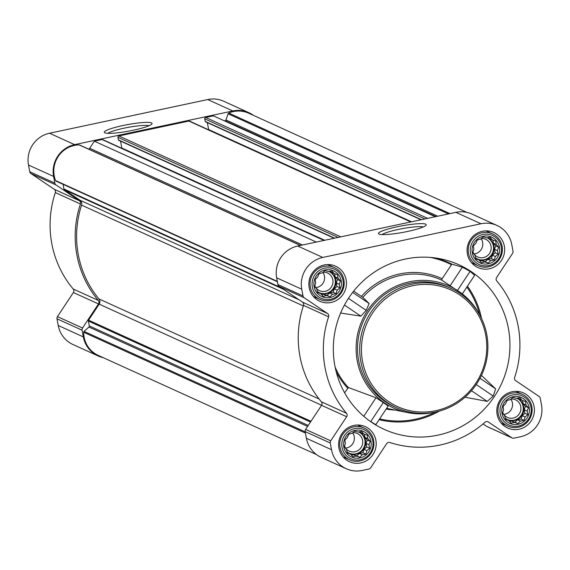 <?xml version="1.0" encoding="UTF-8"?>
<svg xmlns="http://www.w3.org/2000/svg" width="570" height="570" viewBox="0 0 570 570"><rect width="100%" height="100%" fill="white"/><g stroke="black" fill="none" stroke-linecap="round" stroke-linejoin="round"><path stroke-width="0.85" d="M107.844 133.33A21.795 2.971 169.5 0 1 128.079 127.381A21.795 2.971 169.5 0 1 149.105 125.685M370.984 441.287A14.143 13.751 114.4 0 0 348.398 433.692A14.143 13.751 114.4 0 0 352.823 457.553A14.143 13.751 114.4 0 0 370.984 441.287M367.785 438.636L370.251 441.387L368.911 444.721L369.731 448.312L366.888 450.635L365.89 454.126L362.256 454.782L359.748 457.261L356.25 456.064L352.958 456.876L350.493 454.126L347.337 453.086L346.51 449.495L344.387 446.894L345.384 443.403L344.9 439.969L347.408 437.489L348.747 434.155L352.039 433.343L354.889 431.02L358.046 432.06L361.679 431.405L363.803 433.998L367.301 435.195L367.785 438.636L364.935 437.34L367.237 440.019L370.251 441.387M529.181 407.6A14.143 13.751 114.4 0 0 506.602 400.005A14.143 13.751 114.4 0 0 511.019 423.866A14.143 13.751 114.4 0 0 529.181 407.6M525.982 404.942L528.447 407.7L527.107 411.034L527.934 414.625L525.084 416.948L524.087 420.432L520.453 421.095L517.952 423.567L514.453 422.377L511.155 423.189L508.689 420.439L505.533 419.399L504.714 415.801L502.583 413.207L503.581 409.716L503.103 406.282L505.604 403.802L506.944 400.468L510.243 399.655L513.086 397.333L516.242 398.373L519.876 397.718L522.006 400.311L525.504 401.508L525.982 404.942L523.139 403.653L525.433 406.325L528.447 407.7M499.441 247.131A14.143 13.751 114.4 0 0 476.862 239.542A14.143 13.751 114.4 0 0 481.28 263.397A14.143 13.751 114.4 0 0 499.441 247.131M496.242 244.48L498.707 247.23L497.368 250.572L498.194 254.163L495.344 256.479L494.347 259.97L490.713 260.632L488.205 263.105L484.714 261.908L481.415 262.727L478.95 259.97L475.793 258.93L474.974 255.339L472.844 252.738L473.841 249.254L473.364 245.812L475.865 243.34L477.204 240.006L480.503 239.186L483.346 236.871L486.502 237.911L490.136 237.248L492.266 239.849L495.765 241.046L496.242 244.48L493.399 243.191L495.693 245.862L498.707 247.23M341.238 280.818A14.143 13.751 114.4 0 0 318.659 273.23A14.143 13.751 114.4 0 0 323.083 297.084A14.143 13.751 114.4 0 0 341.238 280.818M338.046 278.167L340.511 280.924L339.171 284.259L339.991 287.85L337.148 290.166L336.15 293.657L332.517 294.32L330.009 296.792L326.51 295.595L323.219 296.414L320.746 293.657L317.597 292.617L316.77 289.026L314.647 286.432L315.645 282.941L315.16 279.5L317.668 277.027L319.008 273.693L322.299 272.873L325.149 270.558L328.306 271.598L331.94 270.935L334.063 273.536L337.561 274.733L338.046 278.167L335.196 276.877L337.497 279.549L340.511 280.924M334.832 365.584A90.388 87.887 -65.6 0 1 440.66 258.865A90.388 87.887 -65.6 0 1 502.241 382.114A90.388 87.887 -65.6 0 1 367.664 419.463A90.388 87.887 -65.6 0 1 334.832 365.584M435.729 258.011A88.101 85.664 114.4 0 1 451.86 264.138L462.384 267.216L470.115 271.349L474.625 275.339L462.327 293.928M388.149 406.025L383.304 402.555L370.692 421.615L375.83 424.636L388.17 406.011L375.837 424.65M471.454 390.728L487.257 401.387L464.992 397.219M487.257 401.387L493.228 396.043L495.622 388.847L481.443 375.409M451.86 264.138L442.149 278.73L441.736 280.141L461.664 293.415A67.061 65.208 -65.6 0 1 479.712 314.954M340.618 313.03L360.895 316.151L366.218 310.365L369.146 303.532L362.819 297.39L353.664 291.127M379.649 418.886A84.203 81.88 -65.6 0 0 435.587 412.003A67.061 65.208 -65.6 0 1 407.507 412.566A67.061 65.208 -65.6 0 1 357.233 360.817A67.061 65.208 -65.6 0 1 387.401 290.935A67.061 65.208 -65.6 0 1 461.664 293.415M383.304 402.555L376.022 397.746L348.398 387.543L344.615 392.78M504.343 246.09A19.245 18.71 114.4 0 0 493.82 232.503A19.245 18.71 114.4 0 0 468.825 242.286A19.245 18.71 114.4 0 0 477.895 267.544A19.245 18.71 114.4 0 0 497.382 264.908A19.245 18.71 114.4 0 0 504.343 246.09M534.083 406.553A19.245 18.71 114.4 0 0 523.559 392.972A19.245 18.71 114.4 0 0 498.565 402.748A19.245 18.71 114.4 0 0 507.635 428.006A19.245 18.71 114.4 0 0 527.122 425.377A19.245 18.71 114.4 0 0 534.083 406.553M375.879 440.24A19.245 18.71 114.4 0 0 365.363 426.659A19.245 18.71 114.4 0 0 340.368 436.435A19.245 18.71 114.4 0 0 349.439 461.693A19.245 18.71 114.4 0 0 368.925 459.064A19.245 18.71 114.4 0 0 375.879 440.24M346.14 279.777A19.245 18.71 114.4 0 0 335.623 266.197A19.245 18.71 114.4 0 0 310.629 275.973A19.245 18.71 114.4 0 0 319.699 301.231A19.245 18.71 114.4 0 0 339.186 298.594A19.245 18.71 114.4 0 0 346.14 279.777M511.76 244.509L513 251.199A2.914 2.836 -65.6 0 1 512.551 253.386L496.613 277.476A2.914 2.836 -65.6 0 0 496.791 280.974A100.591 97.812 -65.6 0 1 514.66 377.411A2.914 2.836 -65.6 0 0 515.75 380.717L539.07 396.449A2.914 2.836 -65.6 0 1 540.26 398.28L541.5 404.978A26.968 26.227 -65.6 0 1 520.467 436.762L513.869 438.166A2.914 2.836 -65.6 0 1 511.739 437.753L488.419 422.028A2.914 2.836 -65.6 0 0 484.977 422.277A100.591 97.812 -65.6 0 1 389.901 442.52A2.914 2.836 -65.6 0 0 386.631 443.702L370.692 467.792A2.914 2.836 -65.6 0 1 368.868 469.046L362.271 470.45A26.968 26.227 -65.6 0 1 346.239 468.732A26.968 26.227 -65.6 0 1 331.505 449.694L330.258 442.997A2.914 2.836 -65.6 0 1 330.707 440.817L346.645 416.727A2.914 2.836 -65.6 0 0 346.474 413.229A100.591 97.812 -65.6 0 1 328.598 316.792A2.914 2.836 -65.6 0 0 327.508 313.486L304.195 297.754A2.914 2.836 -65.6 0 1 303.005 295.923L301.758 289.225A26.968 26.227 -65.6 0 1 322.791 257.44L480.987 223.754A26.968 26.227 -65.6 0 1 497.019 225.471A26.968 26.227 -65.6 0 1 511.76 244.509M98.076 355.937L72.981 344.529A26.968 26.227 -65.6 0 1 58.24 325.491L57 318.801A2.914 2.836 -65.6 0 1 57.449 316.614L73.388 292.524L98.482 303.931L82.543 328.021A2.914 2.836 -65.6 0 0 82.094 330.201L83.334 336.899A26.968 26.227 -65.6 0 0 98.076 355.937A26.968 26.227 -65.6 0 0 103.127 357.618M54.25 189.283L79.344 200.69L56.031 184.958A2.914 2.836 -65.6 0 1 54.834 183.127L53.594 176.429A26.968 26.227 -65.6 0 1 74.627 144.645L232.824 110.958A26.968 26.227 -65.6 0 1 248.855 112.675L223.761 101.268A26.968 26.227 -65.6 0 0 207.729 99.55L49.533 133.238A26.968 26.227 -65.6 0 0 28.5 165.022L29.74 171.72A2.914 2.836 -65.6 0 0 30.93 173.551L54.25 189.283A2.914 2.836 -65.6 0 1 55.34 192.589A100.591 97.812 -65.6 0 0 73.209 289.026A2.914 2.836 -65.6 0 1 73.388 292.524M298.993 299.77L79.914 200.191L64.403 189.732A1.168 1.133 -65.6 0 1 63.925 188.998L63.063 184.324M435.323 216.728L213.358 115.838L205.656 117.484A1.168 1.133 -65.6 0 0 204.744 118.859L205.221 121.41A0.584 0.57 -65.6 0 0 205.884 121.859M119.087 140.341A0.584 0.57 -65.6 0 1 118.425 139.892L117.947 137.341A1.168 1.133 -65.6 0 1 118.859 135.966L188.855 121.061A1.168 1.133 -65.6 0 1 189.554 121.132L411.184 221.873M316.322 242.072L94.356 141.182L102.059 139.543A1.168 1.133 -65.6 0 1 102.75 139.614L324.38 240.355M73.209 289.026L98.311 300.433A2.914 2.836 -65.6 0 1 98.482 303.931M98.311 300.433A100.591 97.812 -65.6 0 1 80.434 203.996A2.914 2.836 -65.6 0 0 79.344 200.69M133.33 130.216A24.289 3.306 169.5 0 1 104.595 132.696A24.289 3.306 169.5 0 1 127.566 124.616A24.289 3.306 169.5 0 1 151.912 123.932A24.289 3.306 169.5 0 1 133.33 130.216M248.855 112.675A26.968 26.227 -65.6 0 1 253.443 115.375M437.746 216.215L225.948 119.949L228.071 113.758A1.168 1.133 -65.6 0 1 228.727 113.052A25.807 25.087 -65.6 0 1 248.712 113.223L466.873 212.382M316.557 454.625L98.218 355.388A25.807 25.087 -65.6 0 1 83.683 332.267A1.168 1.133 -65.6 0 1 84.075 331.391L88.934 327.045A1.168 1.133 -65.6 0 0 89.312 325.94L88.4 321.053A1.168 1.133 -65.6 0 1 88.585 320.176L99.18 304.159A4.375 4.254 -65.6 0 0 98.945 298.929A99.13 96.394 -65.6 0 1 81.56 205.122A4.375 4.254 -65.6 0 0 79.914 200.191M56.138 181.174L277.391 281.737L56.245 181.217A1.168 1.133 -65.6 0 1 55.568 180.562A25.807 25.087 -65.6 0 1 79.159 144.901A1.168 1.133 -65.6 0 1 79.636 145.001L300.582 245.421M302.52 245.007L89.675 148.264A4.375 4.254 -65.6 0 1 88.856 149.19M89.675 148.264L94.356 141.182M324.765 240.269L121.823 148.029A1.168 1.133 -65.6 0 1 121.838 148.293M121.823 148.029L120.541 141.125M411.569 221.787L208.62 129.547A1.168 1.133 -65.6 0 1 208.641 129.81M208.62 129.547L207.345 122.643M224.416 120.868L225.086 120.726A1.168 1.133 -65.6 0 0 225.948 119.949M512.138 437.981L487.044 426.574A2.914 2.836 -65.6 0 1 486.645 426.346L483.054 423.93M346.239 468.732L321.145 457.325A26.968 26.227 -65.6 0 1 306.404 438.287L305.164 431.597A2.914 2.836 -65.6 0 1 305.613 429.409L321.551 405.32L346.645 416.727M497.019 225.471L471.924 214.064A26.968 26.227 -65.6 0 0 455.893 212.346L297.697 246.033A26.968 26.227 -65.6 0 0 276.664 277.825L277.904 284.516A2.914 2.836 -65.6 0 0 279.101 286.347L302.413 302.079A2.914 2.836 -65.6 0 1 303.504 305.385A100.591 97.812 -65.6 0 0 321.38 401.822A2.914 2.836 -65.6 0 1 321.551 405.32M407.514 231.47A24.289 3.306 169.5 0 1 378.779 233.957A24.289 3.306 169.5 0 1 401.75 225.87A24.289 3.306 169.5 0 1 426.089 225.193A24.289 3.306 169.5 0 1 407.514 231.47M396.656 407.807L394.483 406.823A65.6 63.79 -65.6 0 1 358.63 360.518A65.6 63.79 -65.6 0 1 382.342 296.364A65.6 63.79 -65.6 0 1 448.775 287.38L450.941 288.363A65.6 63.79 114.4 0 0 365.726 321.694A65.6 63.79 114.4 0 0 396.656 407.807A65.6 63.79 114.4 0 0 463.089 398.829A65.6 63.79 114.4 0 0 486.801 334.668A65.6 63.79 114.4 0 0 450.941 288.363M344.444 305.05L360.895 316.151M348.42 298.359L366.218 310.365M352.659 292.41L369.146 303.532M476.199 384.558L493.228 396.043M479.99 378.302L495.622 388.847M462.384 267.216L450.065 285.841M470.115 271.349L457.511 290.401M474.589 275.374L462.32 293.921M376.022 397.746L363.753 416.285M485.711 335.11A64.146 62.372 114.4 0 0 383.282 300.675A64.146 62.372 114.4 0 0 403.339 408.897A64.146 62.372 114.4 0 0 485.711 335.11M382.028 234.591A21.795 2.971 169.5 0 1 402.263 228.641A21.795 2.971 169.5 0 1 423.282 226.945M343.902 279.884A17.492 17.007 114.4 0 0 334.341 267.537A17.492 17.007 114.4 0 0 311.619 276.421A17.492 17.007 114.4 0 0 319.863 299.385A17.492 17.007 114.4 0 0 337.583 296.991A17.492 17.007 114.4 0 0 343.902 279.884M343.005 280.447A15.981 15.54 114.4 0 0 317.49 271.869A15.981 15.54 114.4 0 0 322.485 298.822A15.981 15.54 114.4 0 0 343.005 280.447M502.099 246.197A17.492 17.007 114.4 0 0 492.544 233.843A17.492 17.007 114.4 0 0 469.815 242.735A17.492 17.007 114.4 0 0 478.066 265.698A17.492 17.007 114.4 0 0 495.779 263.304A17.492 17.007 114.4 0 0 502.099 246.197M501.208 246.76A15.981 15.54 114.4 0 0 475.686 238.182A15.981 15.54 114.4 0 0 480.688 265.136A15.981 15.54 114.4 0 0 501.208 246.76M531.846 406.659A17.492 17.007 114.4 0 0 522.284 394.312A17.492 17.007 114.4 0 0 499.555 403.197A17.492 17.007 114.4 0 0 507.806 426.161A17.492 17.007 114.4 0 0 525.519 423.767A17.492 17.007 114.4 0 0 531.846 406.659M530.948 407.222A15.981 15.54 114.4 0 0 505.426 398.644A15.981 15.54 114.4 0 0 510.428 425.605A15.981 15.54 114.4 0 0 530.948 407.222M373.642 440.346A17.492 17.007 114.4 0 0 364.08 427.999A17.492 17.007 114.4 0 0 341.359 436.884A17.492 17.007 114.4 0 0 349.602 459.848A17.492 17.007 114.4 0 0 367.322 457.453A17.492 17.007 114.4 0 0 373.642 440.346M372.744 440.909A15.981 15.54 114.4 0 0 347.23 432.331A15.981 15.54 114.4 0 0 352.224 459.292A15.981 15.54 114.4 0 0 372.744 440.909M337.497 279.549L336.329 282.962L339.171 284.259M336.329 282.962L336.977 286.475L339.991 287.85M336.977 286.475L334.305 288.876L337.148 290.166M334.305 288.876L333.137 292.289L336.15 293.657M333.137 292.289L329.667 293.023L332.517 294.32M329.667 293.023L326.995 295.424L330.009 296.792M326.995 295.424L323.667 294.305L326.51 295.595M323.667 294.305L321.694 294.726M317.497 292.232L320.746 293.657M330.344 271.22L331.22 272.239L334.063 273.536M334.611 273.721L335.196 276.877M324.971 270.7A11.664 11.343 -65.6 0 1 325.677 270.729M328.911 271.484A11.664 11.343 -65.6 0 1 331.548 291.327A11.664 11.343 -65.6 0 1 317.305 291.413M315.837 287.629A9.69 9.419 114.4 0 0 322.919 272.36M314.818 285.805A9.69 9.419 114.4 0 0 332.83 279.849A9.69 9.419 114.4 0 0 323.105 272.211M319.428 292.773A11.664 11.343 114.4 0 0 335.146 279.635A11.664 11.343 114.4 0 0 329.075 271.548M495.693 245.862L494.525 249.275L497.368 250.572M494.525 249.275L495.18 252.788L498.194 254.163M495.18 252.788L492.501 255.189L495.344 256.479M492.501 255.189L491.333 258.602L494.347 259.97M491.333 258.602L487.87 259.336L490.713 260.632M487.87 259.336L485.191 261.737L488.205 263.105M485.191 261.737L481.864 260.618L484.714 261.908M481.864 260.618L479.897 261.039M475.701 258.545L478.95 259.97M488.54 237.533L489.416 238.552L492.266 239.849M492.815 240.034L493.399 243.191M483.168 237.013A11.664 11.343 -65.6 0 1 483.873 237.042M487.108 237.797A11.664 11.343 -65.6 0 1 489.744 257.64A11.664 11.343 -65.6 0 1 475.508 257.718M474.033 253.935A9.69 9.419 114.4 0 0 481.123 238.666M473.014 252.118A9.69 9.419 114.4 0 0 491.026 246.162A9.69 9.419 114.4 0 0 481.301 238.524M477.632 259.086A11.664 11.343 114.4 0 0 493.342 245.948A11.664 11.343 114.4 0 0 487.279 237.861M525.433 406.325L524.265 409.737L527.107 411.034M524.265 409.737L524.92 413.257L527.934 414.625M524.92 413.257L522.241 415.651L525.084 416.948M522.241 415.651L521.073 419.064L524.087 420.432M521.073 419.064L517.61 419.805L520.453 421.095M517.61 419.805L514.931 422.199L517.952 423.567M514.931 422.199L511.603 421.08L514.453 422.377M511.603 421.08L509.637 421.501M505.44 419.007L508.689 420.439M518.28 397.995L519.156 399.021L522.006 400.311M522.555 400.496L523.139 403.653M512.907 397.475A11.664 11.343 -65.6 0 1 513.613 397.511M516.847 398.259A11.664 11.343 -65.6 0 1 519.484 418.102A11.664 11.343 -65.6 0 1 505.248 418.188M503.773 414.404A9.69 9.419 114.4 0 0 510.863 399.135M502.754 412.58A9.69 9.419 114.4 0 0 520.766 406.631A9.69 9.419 114.4 0 0 511.041 398.986M507.371 419.556A11.664 11.343 114.4 0 0 523.082 406.417A11.664 11.343 114.4 0 0 517.019 398.33M367.237 440.019L366.068 443.432L368.911 444.721M366.068 443.432L366.717 446.944L369.731 448.312M366.717 446.944L364.045 449.338L366.888 450.635M364.045 449.338L362.876 452.751L365.89 454.126M362.876 452.751L359.406 453.492L362.256 454.782M359.406 453.492L356.735 455.886L359.748 457.261M356.735 455.886L353.407 454.767L356.25 456.064M353.407 454.767L351.434 455.188M347.244 452.694L350.493 454.126M360.083 431.682L360.96 432.708L363.803 433.998M364.351 434.19L364.935 437.34M354.711 431.162A11.664 11.343 -65.6 0 1 355.416 431.198M358.651 431.946A11.664 11.343 -65.6 0 1 361.287 451.789A11.664 11.343 -65.6 0 1 347.045 451.875M345.577 448.091A9.69 9.419 114.4 0 0 352.666 432.822M344.558 446.267A9.69 9.419 114.4 0 0 362.57 440.318A9.69 9.419 114.4 0 0 352.844 432.673M349.168 453.243A11.664 11.343 114.4 0 0 364.886 440.104A11.664 11.343 114.4 0 0 358.815 432.017M466.873 287.059A84.203 81.88 -65.6 0 1 479.705 314.939M467.443 286.204A85.08 82.728 -65.6 0 1 481.55 318.516M439.491 411.041A85.08 82.728 -65.6 0 1 379.114 419.691M441.736 280.141A69.276 67.367 114.4 0 0 362.819 297.39M348.398 387.543A72.362 70.367 -65.6 0 1 335.117 367.073M347.679 388.156A73.238 71.214 -65.6 0 1 336.193 371.733M451.454 264.665A87.452 85.037 114.4 0 0 430.243 257.405M442.149 278.73A70.737 68.778 114.4 0 0 361.423 296.364M395.188 410.065A73.238 71.214 -65.6 0 1 386.154 409.053M283.482 289.304L64.403 189.732M427.621 218.367L205.656 117.484M410.82 221.944L188.855 121.061M340.824 236.849L118.859 135.966M324.024 240.426L102.059 139.543M58.24 325.491L83.334 336.899M57 318.801L82.094 330.201M57.449 316.614L82.543 328.021M55.34 192.589L80.434 203.996M30.93 173.551L56.031 184.958M29.74 171.72L54.834 183.127M28.5 165.022L53.594 176.429M49.533 133.238L74.627 144.645M207.729 99.55L232.824 110.958M310.999 421.273L88.585 320.176M321.594 405.249L99.18 304.159M305.435 433.065L83.683 332.267M305.221 431.903L84.075 331.391M307.586 426.424L88.934 327.045M308.235 425.448L89.312 325.94M310.515 422.007L88.4 321.053M319.079 398.986L98.945 298.929M303.326 305.926L81.56 205.122M281.131 287.722L63.925 188.998M277.319 281.359L55.568 180.562M300.404 245.456L79.159 144.901M334.64 238.167L118.425 139.892M338.145 237.419L117.947 137.341M421.437 219.685L205.221 121.41M424.942 218.937L204.744 118.859M435.993 216.586L225.086 120.726M448.462 213.928L228.071 113.758M449.965 213.608L228.727 113.052M486.645 426.346L511.739 437.753M487.585 421.65L488.419 422.028M306.404 438.287L331.505 449.694M305.164 431.597L330.258 442.997M305.613 429.409L330.707 440.817M321.38 401.822L346.474 413.229M303.504 305.385L328.598 316.792M302.413 302.079L327.508 313.486M279.101 286.347L304.195 297.754M277.904 284.516L303.005 295.923M276.664 277.825L301.758 289.225M297.697 246.033L322.791 257.44M455.893 212.346L480.987 223.754M407.507 412.566L386.638 408.327M334.234 238.253L118.738 140.305M421.038 219.771L205.542 121.823M313.329 296.414L319.863 299.385M327.8 264.558L334.341 267.537M471.525 262.727L478.066 265.698M486.003 230.871L492.544 233.843M501.265 423.189L507.806 426.161M515.743 391.341L522.284 394.312M343.069 456.876L349.602 459.848M357.547 425.028L364.08 427.999"/></g></svg>
